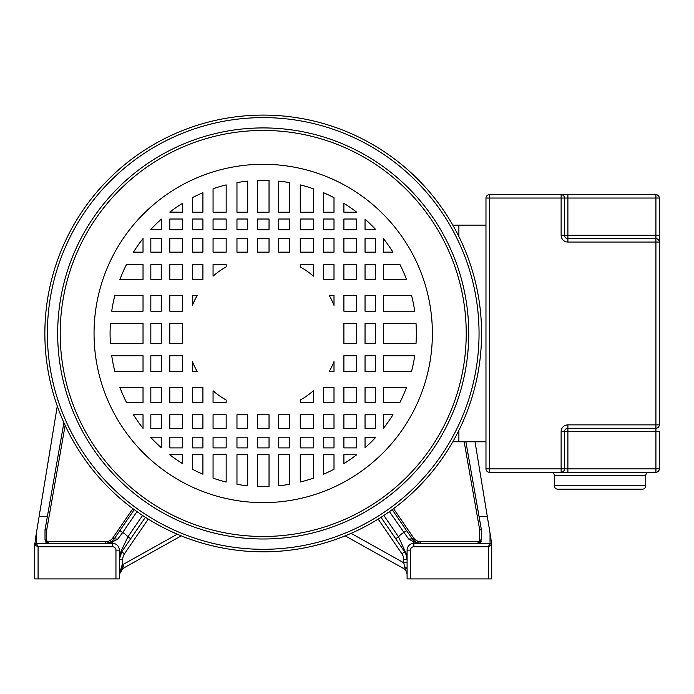 <?xml version="1.0" encoding="UTF-8"?>
<svg xmlns="http://www.w3.org/2000/svg" width="694" height="694" viewBox="0 0 694 694"><rect width="100%" height="100%" fill="white"/><g stroke="black" fill="none" stroke-linecap="round" stroke-linejoin="round"><path stroke-width="1.04" d="M117.807 539.03L114.154 538.934L110.867 541.979L105.774 543.35L112.567 541.893L117.807 539.03L122.665 532.498L119.871 530.589L134.228 509.648L118.952 531.942M407.092 555.677L398.512 536.818L383.86 515.451M389.447 511.625L408.619 539.03L412.271 538.934L392.197 509.648L412.271 538.934L413.667 537.98L393.559 508.641M417.25 543.35L420.633 543.35L413.858 541.893L408.619 539.03M407.092 551.218L407.092 550.125A6.767 6.767 32.8 0 1 413.858 543.35L490.033 543.35L488.342 546.733L413.858 546.733L413.858 543.35L490.033 543.35L478.027 543.35L481.41 539.967L481.41 529.808L465.891 441.792M489.99 532.81L491.725 544.469M491.508 542.031L491.3 540.782M490.927 538.509L490.771 537.572M413.858 546.733A3.383 3.383 32.8 0 0 410.475 550.125L407.092 550.125L407.092 578.9L488.342 578.9L488.342 546.733L491.725 545.042A1.692 1.692 0 0 0 490.033 543.35L491.725 545.042L491.725 578.9L491.725 543.35M488.342 578.9L491.725 578.9M489.955 532.619L488.819 525.679M488.697 524.924L487.335 516.683M490.033 543.35L491.725 545.042A1.692 1.692 0 0 0 490.033 543.35L490.033 533.061L475.026 441.792M413.667 537.98A8.467 8.467 0 0 0 420.651 541.658L478.027 541.658L478.027 543.35A3.383 3.383 0 0 0 480.265 542.508A3.383 3.383 0 0 1 478.027 543.35L420.651 543.35A10.158 10.158 0 0 1 418.872 543.194M449.408 543.35C426.697 543.35 426.697 543.35 449.408 543.35C472.12 543.35 472.12 543.35 449.408 543.35M407.092 565.02L407.092 564.465M407.092 555.4L407.092 553.708M407.092 559.407L407.092 557.69M407.092 573.313L407.092 569.47M407.092 571.873L407.092 574.181M407.092 562.747L403.708 562.747L404.663 566.66L407.092 568.568L407.092 563.936M403.622 568.516L345.178 535.846L403.622 568.516L404.663 566.66L407.092 574.432A6.767 6.767 0 0 0 403.622 568.516L403.622 568.516M464.173 441.792L479.719 529.956L481.41 529.808M481.176 541.199A3.383 3.383 0 0 1 480.439 542.344A3.383 3.383 0 0 0 481.176 541.199M418.551 543.133A10.158 10.158 0 0 1 412.271 538.934L415.559 541.979L420.651 543.35L413.858 541.893L413.858 543.35A6.767 6.767 32.8 0 0 407.092 550.125M404.715 549.874L404.715 551.869L406.511 555.608L407.092 559.52L403.708 559.52M378.161 519.112L401.921 553.777L404.715 551.869A13.542 13.542 0 0 1 404.723 551.869L403.726 550.411M404.758 551.93A13.542 13.542 0 0 1 405.704 553.56A13.542 13.542 0 0 0 404.758 551.93M406.155 554.567A13.542 13.542 0 0 1 407.066 558.653A13.542 13.542 0 0 0 406.155 554.567M407.066 558.765A13.542 13.542 0 0 1 407.092 559.52A13.542 13.542 0 0 0 407.066 558.765M119.333 551.357L119.333 550.125A6.767 6.767 0 0 0 112.567 543.35A6.767 6.767 -134.6 0 1 119.333 550.125L119.333 578.9L115.95 578.9L115.95 550.125A3.383 3.383 -134.6 0 0 112.567 546.733L38.083 546.733L38.083 578.9L115.95 578.9M119.333 554.87L119.333 556.241M120.418 554.202A13.542 13.542 0 0 1 121.71 551.869L119.333 559.234M122.699 568.577L119.819 571.917M181.247 535.846L122.803 568.516L119.333 574.432A6.767 6.767 0 0 1 119.463 573.105M123.402 568.186L122.881 568.473L123.402 568.186M121.042 569.939A6.767 6.767 0 0 1 122.5 568.698A6.767 6.767 0 0 0 121.042 569.939A6.767 6.767 0 0 1 122.803 568.516L121.936 565.567L119.333 574.432A6.767 6.767 0 0 1 120.487 570.65A6.767 6.767 0 0 0 119.333 574.432L122.37 567.744M119.542 572.767A6.767 6.767 0 0 1 120.617 570.459M122.803 568.516L124.373 567.64L122.717 564.682L121.936 565.567M406.545 530.589L403.761 532.498A20.308 20.308 0 0 0 398.512 536.818L395.719 538.735L397.879 541.893L381.023 517.308M397.879 541.893L404.715 551.869M397.905 541.919L400.291 545.406M142.565 515.451L127.913 536.818L121.702 549.874L121.71 551.869L125.961 545.658M126.256 545.224L128.754 541.58M130.706 538.735L145.402 517.308L128.711 541.65L130.706 538.735L127.913 536.818A20.308 20.308 0 0 0 122.665 532.498L136.978 511.625M119.333 559.355A13.542 13.542 0 0 1 120.262 554.601M121.702 549.874L119.333 555.4M119.871 530.589L114.154 538.934A10.158 10.158 0 0 1 110.554 542.161M115.256 537.33L114.154 538.934L112.758 537.98A8.467 8.467 0 0 1 105.774 541.658L48.398 541.658A1.692 1.692 85.5 0 1 46.706 539.967L46.706 529.956L65.149 425.379M48.398 541.658L48.398 543.35L36.392 543.35L112.567 543.35L112.567 541.893L111.396 541.658L105.792 543.35L48.398 543.35L45.015 539.967L45.015 529.808L46.706 529.956M46.238 542.569A3.383 3.383 85.5 0 1 45.587 541.858M110.329 542.274A10.158 10.158 0 0 1 108.706 542.916M108.351 543.02A10.158 10.158 0 0 1 107.188 543.255M77.017 543.35C99.728 543.35 99.728 543.35 77.017 543.35C54.306 543.35 54.306 543.35 77.017 543.35M57.281 406.059L36.392 533.061L36.392 543.35L38.083 546.733L34.7 545.042A1.692 1.692 0 0 1 36.392 543.35A1.692 1.692 0 0 0 34.7 545.042L34.7 578.9L38.083 578.9M39.072 516.752L37.736 524.907M36.392 533.061L34.7 545.042A1.692 1.692 0 0 1 36.392 543.35L34.7 545.042M35.758 536.896L36.166 534.423M39.15 516.267L47.4 516.267L45.015 529.808L63.909 422.655M124.495 553.777L121.71 551.869L128.711 541.65M34.7 543.35L34.7 544.469M458.89 430.367L458.89 441.792L452.8 441.792M452.8 225.125L458.89 225.125L458.89 236.55M343.894 463.601A153.122 153.122 0 0 0 356.621 454.796L343.894 454.7L343.894 463.601M323.508 474.219A153.122 153.122 0 0 0 334.005 469.239L334.005 454.7L323.508 454.7L323.508 474.219M300.259 482.035A153.122 153.122 0 0 0 313.367 478.14L313.367 454.7L300.259 454.7L300.259 482.035M278.719 485.8A153.122 153.122 0 0 0 289.459 484.317L289.459 454.7L278.719 454.7L278.719 485.8M263.208 486.589A153.122 153.122 0 0 0 269.038 486.477L269.038 454.7L257.387 454.7L257.387 486.477A153.122 153.122 0 0 0 263.208 486.589M356.621 212.217L356.621 212.121A153.122 153.122 0 0 0 343.894 203.316L343.894 212.217L356.621 212.217M334.005 212.217L334.005 197.677A153.122 153.122 0 0 0 323.508 192.706L323.508 212.217L334.005 212.217M313.367 212.217L313.367 188.777A153.122 153.122 0 0 0 300.259 184.882L300.259 212.217L313.367 212.217M289.459 212.217L289.459 182.6A153.122 153.122 0 0 0 278.719 181.117L278.719 212.217L289.459 212.217M269.038 212.217L269.038 180.44A153.122 153.122 0 0 0 257.387 180.44L257.387 212.217L269.038 212.217M247.706 212.217L247.706 181.117A153.122 153.122 0 0 0 236.966 182.6L236.966 212.217L247.706 212.217M226.166 212.217L226.166 184.882A153.122 153.122 0 0 0 213.058 188.777L213.058 212.217L226.166 212.217M202.917 212.217L202.917 192.706A153.122 153.122 0 0 0 192.42 197.677L192.42 212.217L202.917 212.217M182.531 212.217L182.531 203.316A153.122 153.122 0 0 0 169.804 212.121L182.531 212.217M161.381 229.74L161.381 219.104A153.122 153.122 0 0 0 150.832 229.454L161.381 229.74M169.804 219.018L169.804 229.74L182.531 229.74L182.531 219.018L169.804 219.018M192.42 219.018L192.42 229.74L202.917 229.74L202.917 219.018L192.42 219.018M213.058 219.018L213.058 229.74L226.166 229.74L226.166 219.018L213.058 219.018M236.966 219.018L236.966 229.74L247.706 229.74L247.706 219.018L236.966 219.018M257.387 219.018L257.387 229.74L269.038 229.74L269.038 219.018L257.387 219.018M278.719 219.018L278.719 229.74L289.459 229.74L289.459 219.018L278.719 219.018M300.259 219.018L300.259 229.74L313.367 229.74L313.367 219.018L300.259 219.018M323.508 219.018L323.508 229.74L334.005 229.74L334.005 219.018L323.508 219.018M343.894 219.018L343.894 229.74L356.621 229.74L356.621 219.018L343.894 219.018M365.044 219.104L365.044 229.74L375.593 229.454A153.122 153.122 0 0 0 365.044 219.104M182.531 311.181L182.531 295.427L169.804 295.427L169.804 311.181L182.531 311.181M161.381 311.181L161.381 295.427L150.832 295.427L150.832 311.181L161.381 311.181M143.033 311.181L143.033 295.427L114.883 295.427A153.122 153.122 0 0 0 111.717 311.181L143.033 311.181M197.217 295.427L192.42 295.427L192.42 305.343A76.166 76.166 0 0 1 197.217 295.427M226.166 266.904L226.166 264.466L213.058 264.466L213.058 276.134A76.166 76.166 0 0 1 226.166 266.904M202.917 279.613L202.917 264.466L192.42 264.466L192.42 279.613L202.917 279.613M182.531 279.613L182.531 264.466L169.804 264.466L169.804 279.613L182.531 279.613M161.381 279.613L161.381 264.466L150.832 264.466L150.832 279.613L161.381 279.613M143.033 279.613L143.033 264.466L126.508 264.466A153.122 153.122 0 0 0 119.862 279.613L143.033 279.613M143.033 252.156L143.033 238.562A153.122 153.122 0 0 0 133.456 252.156L143.033 252.156M150.832 238.45L150.832 252.156L161.381 252.156L161.381 238.45L150.832 238.45M169.804 238.45L169.804 252.156L182.531 252.156L182.531 238.45L169.804 238.45M192.42 238.45L192.42 252.156L202.917 252.156L202.917 238.45L192.42 238.45M213.058 238.45L213.058 252.156L226.166 252.156L226.166 238.45L213.058 238.45M236.966 238.45L236.966 252.156L247.706 252.156L247.706 238.45L236.966 238.45M257.387 238.45L257.387 252.156L269.038 252.156L269.038 238.45L257.387 238.45M278.719 238.45L278.719 252.156L289.459 252.156L289.459 238.45L278.719 238.45M300.259 238.45L300.259 252.156L313.367 252.156L313.367 238.45L300.259 238.45M323.508 238.45L323.508 252.156L334.005 252.156L334.005 238.45L323.508 238.45M343.894 238.45L343.894 252.156L356.621 252.156L356.621 238.45L343.894 238.45M365.044 238.45L365.044 252.156L375.593 252.156L375.593 238.45L365.044 238.45M383.383 238.562L383.383 252.156L392.969 252.156A153.122 153.122 0 0 0 383.383 238.562M313.367 276.134L313.367 264.466L300.259 264.466L300.259 266.904A76.166 76.166 0 0 1 313.367 276.134M323.508 264.466L323.508 279.613L334.005 279.613L334.005 264.466L323.508 264.466M343.894 264.466L343.894 279.613L356.621 279.613L356.621 264.466L343.894 264.466M365.044 264.466L365.044 279.613L375.593 279.613L375.593 264.466L365.044 264.466M383.383 264.466L383.383 279.613L406.563 279.613A153.122 153.122 0 0 0 399.918 264.466L383.383 264.466M334.005 305.343L334.005 295.427L329.208 295.427A76.166 76.166 0 0 1 334.005 305.343M343.894 295.427L343.894 311.181L356.621 311.181L356.621 295.427L343.894 295.427M365.044 295.427L365.044 311.181L375.593 311.181L375.593 295.427L365.044 295.427M383.383 295.427L383.383 311.181L414.708 311.181A153.122 153.122 0 0 0 411.542 295.427L383.383 295.427M343.894 323.404L343.894 343.513L356.621 343.513L356.621 323.404L343.894 323.404M365.044 323.404L365.044 343.513L375.593 343.513L375.593 323.404L365.044 323.404M383.383 323.404L383.383 343.513L416.01 343.513A153.122 153.122 0 0 0 416.01 323.404L383.383 323.404M343.894 355.736L343.894 371.49L356.621 371.49L356.621 355.736L343.894 355.736M365.044 355.736L365.044 371.49L375.593 371.49L375.593 355.736L365.044 355.736M383.383 355.736L383.383 371.49L411.542 371.49A153.122 153.122 0 0 0 414.708 355.736L383.383 355.736M329.208 371.49L334.005 371.49L334.005 361.583A76.166 76.166 0 0 1 329.208 371.49M300.259 400.013L300.259 402.451L313.367 402.451L313.367 390.783A76.166 76.166 0 0 1 300.259 400.013M323.508 387.304L323.508 402.451L334.005 402.451L334.005 387.304L323.508 387.304M343.894 387.304L343.894 402.451L356.621 402.451L356.621 387.304L343.894 387.304M365.044 387.304L365.044 402.451L375.593 402.451L375.593 387.304L365.044 387.304M383.383 387.304L383.383 402.451L399.918 402.451A153.122 153.122 0 0 0 406.563 387.304L383.383 387.304M383.383 414.76L383.383 428.354A153.122 153.122 0 0 0 392.969 414.76L383.383 414.76M375.593 428.467L375.593 414.76L365.044 414.76L365.044 428.467L375.593 428.467M356.621 428.467L356.621 414.76L343.894 414.76L343.894 428.467L356.621 428.467M334.005 428.467L334.005 414.76L323.508 414.76L323.508 428.467L334.005 428.467M313.367 428.467L313.367 414.76L300.259 414.76L300.259 428.467L313.367 428.467M289.459 428.467L289.459 414.76L278.719 414.76L278.719 428.467L289.459 428.467M269.038 428.467L269.038 414.76L257.387 414.76L257.387 428.467L269.038 428.467M247.706 428.467L247.706 414.76L236.966 414.76L236.966 428.467L247.706 428.467M226.166 428.467L226.166 414.76L213.058 414.76L213.058 428.467L226.166 428.467M202.917 428.467L202.917 414.76L192.42 414.76L192.42 428.467L202.917 428.467M182.531 428.467L182.531 414.76L169.804 414.76L169.804 428.467L182.531 428.467M161.381 428.467L161.381 414.76L150.832 414.76L150.832 428.467L161.381 428.467M143.033 428.354L143.033 414.76L133.456 414.76A153.122 153.122 0 0 0 143.033 428.354M213.058 390.783L213.058 402.451L226.166 402.451L226.166 400.013A76.166 76.166 0 0 1 213.058 390.783M202.917 402.451L202.917 387.304L192.42 387.304L192.42 402.451L202.917 402.451M182.531 402.451L182.531 387.304L169.804 387.304L169.804 402.451L182.531 402.451M161.381 402.451L161.381 387.304L150.832 387.304L150.832 402.451L161.381 402.451M143.033 402.451L143.033 387.304L119.862 387.304A153.122 153.122 0 0 0 126.508 402.451L143.033 402.451M192.42 361.583L192.42 371.49L197.217 371.49A76.166 76.166 0 0 1 192.42 361.583M182.531 371.49L182.531 355.736L169.804 355.736L169.804 371.49L182.531 371.49M161.381 371.49L161.381 355.736L150.832 355.736L150.832 371.49L161.381 371.49M143.033 371.49L143.033 355.736L111.717 355.736A153.122 153.122 0 0 0 114.883 371.49L143.033 371.49M110.415 323.404A153.122 153.122 0 0 0 110.415 343.513L143.033 343.513L143.033 323.404L110.415 323.404M150.832 323.404L150.832 343.513L161.381 343.513L161.381 323.404L150.832 323.404M169.804 323.404L169.804 343.513L182.531 343.513L182.531 323.404L169.804 323.404M375.593 437.472L365.044 437.177L365.044 447.812A153.122 153.122 0 0 0 375.593 437.472M356.621 447.899L356.621 437.177L343.894 437.177L343.894 447.899L356.621 447.899M334.005 447.899L334.005 437.177L323.508 437.177L323.508 447.899L334.005 447.899M313.367 447.899L313.367 437.177L300.259 437.177L300.259 447.899L313.367 447.899M289.459 447.899L289.459 437.177L278.719 437.177L278.719 447.899L289.459 447.899M269.038 447.899L269.038 437.177L257.387 437.177L257.387 447.899L269.038 447.899M247.706 447.899L247.706 437.177L236.966 437.177L236.966 447.899L247.706 447.899M226.166 447.899L226.166 437.177L213.058 437.177L213.058 447.899L226.166 447.899M202.917 447.899L202.917 437.177L192.42 437.177L192.42 447.899L202.917 447.899M182.531 447.899L182.531 437.177L169.804 437.177L169.804 447.899L182.531 447.899M150.832 437.177L150.832 437.472A153.122 153.122 0 0 0 161.381 447.812L161.381 437.177L150.832 437.177M169.804 454.7L169.804 454.796A153.122 153.122 0 0 0 182.531 463.601L182.531 454.7L169.804 454.7M192.42 454.7L192.42 469.239A153.122 153.122 0 0 0 202.917 474.219L202.917 454.7L192.42 454.7M213.058 454.7L213.058 478.14A153.122 153.122 0 0 0 226.166 482.035L226.166 454.7L213.058 454.7M236.966 454.7L236.966 484.317A153.122 153.122 0 0 0 247.706 485.8L247.706 454.7L236.966 454.7M481.567 333.458A218.358 218.358 0 0 1 263.208 551.817A218.358 218.358 0 0 1 44.858 333.458A218.358 218.358 0 0 1 263.208 115.1A218.358 218.358 0 0 1 481.567 333.458A218.358 218.358 0 0 1 263.208 551.817A218.358 218.358 0 0 1 44.858 333.458A218.358 218.358 0 0 1 263.208 115.1A218.358 218.358 0 0 1 481.567 333.458M60.196 333.458A203.021 203.021 0 0 1 263.208 130.437A203.021 203.021 0 0 1 466.229 333.458A203.021 203.021 0 0 1 263.208 536.479A203.021 203.021 0 0 1 60.196 333.458A203.021 203.021 0 0 1 263.208 130.437A203.021 203.021 0 0 1 466.229 333.458A203.021 203.021 0 0 1 263.208 536.479A203.021 203.021 0 0 1 60.196 333.458M645.758 475.642L554.35 475.642L554.35 485.8A3.383 3.383 0 0 0 557.742 489.183L642.375 489.183A3.383 3.383 0 0 0 645.758 485.8L645.758 475.642A3.383 3.383 0 0 1 649.142 472.258M554.35 475.642A3.383 3.383 0 0 0 550.967 472.258M458.89 441.792L485.974 441.792M485.974 225.125L458.89 225.125M567.892 194.658L567.892 235.283L655.917 235.283L655.917 198.042L564.508 198.042A3.383 3.383 0 0 0 561.125 194.658L561.125 198.042L564.508 198.042L564.508 235.283L561.125 235.283L561.125 198.042L489.357 198.042L489.357 468.875L561.125 468.875L561.125 472.258L489.357 472.258A3.383 3.383 0 0 1 485.974 468.875L485.974 198.042A3.383 3.383 0 0 1 489.357 194.658L655.917 194.658A3.383 3.383 0 0 1 659.3 198.042L659.3 424.867A3.383 3.383 0 0 1 655.917 428.25L567.892 428.25A3.383 3.383 0 0 0 564.508 431.633L564.508 468.875A3.383 3.383 0 0 1 561.125 472.258L655.917 472.258A3.383 3.383 0 0 0 659.3 468.875L655.917 468.875L655.917 431.633L567.892 431.633L567.892 468.875L655.917 468.875L655.917 472.258M561.125 472.258L567.892 472.258L567.892 468.875L561.125 468.875L561.125 431.633A6.767 6.767 0 0 1 567.892 424.867L655.917 424.867L655.917 431.633L659.3 431.633L659.3 468.875M564.508 235.283A3.383 3.383 0 0 0 567.892 238.667A3.383 3.383 0 0 1 564.508 235.283L567.892 235.283L567.892 238.667L655.917 238.667L655.917 242.05L567.892 242.05A6.767 6.767 0 0 1 561.125 235.283M655.917 238.667A3.383 3.383 0 0 1 659.3 242.05A3.383 3.383 0 0 0 655.917 238.667L655.917 235.283L659.3 235.283M567.892 424.867L567.892 428.25A3.383 3.383 0 0 0 564.508 431.633L561.125 431.633M410.475 550.125L410.475 578.9M479.025 516.267L487.275 516.267M479.719 529.956L479.719 539.967A1.692 1.692 0 0 1 478.027 541.658M479.719 539.967L481.41 539.967M420.651 541.658L420.651 543.35M401.921 553.777A10.158 10.158 0 0 1 403.708 559.511L403.708 562.747L351.103 533.348M177.274 534.189L122.717 564.682L122.717 559.52L119.333 559.52L121.71 551.869M122.717 559.52A10.158 10.158 0 0 1 124.486 553.803L148.264 519.112M132.866 508.641L112.758 537.98M45.015 539.967L46.706 539.967M105.774 543.35L105.774 541.658M112.567 546.733L112.619 543.35M119.333 550.125L115.95 550.125M47.296 526.599L48.242 521.246M47.374 333.458A215.843 215.843 0 0 0 263.208 549.301A215.843 215.843 0 0 0 479.051 333.458A215.843 215.843 0 0 0 263.208 117.616A215.843 215.843 0 0 0 47.374 333.458M57.68 333.458A205.537 205.537 0 0 1 263.208 127.922A205.537 205.537 0 0 1 468.745 333.458A205.537 205.537 0 0 1 263.208 538.995A205.537 205.537 0 0 1 57.68 333.458M94.046 333.458A169.163 169.163 0 0 1 263.208 164.296A169.163 169.163 0 0 1 432.379 333.458A169.163 169.163 0 0 1 263.208 502.63A169.163 169.163 0 0 1 94.046 333.458M554.35 485.8L645.758 485.8M659.3 424.867L655.917 424.867L655.917 242.05L659.3 242.05M564.508 198.042A3.383 3.383 0 0 0 561.125 194.658M567.892 238.667L567.892 242.05M489.357 198.042L489.357 194.658A3.383 3.383 0 0 0 485.974 198.042L489.357 198.042M655.917 194.658L655.917 198.042L659.3 198.042M489.357 472.258L489.357 468.875L485.974 468.875M567.892 428.25A3.383 3.383 0 0 0 564.508 431.633L567.892 431.633L567.892 428.25M405.626 553.396L406.511 555.608M407.092 559.511L406.988 557.846M407.092 572.732L407.092 572.003M407.092 564.378L407.092 565.879M407.092 568.36L407.092 569.271M400.273 545.38L402.242 548.251M125.701 546.039L126.455 544.946M35.706 537.208L35.949 535.768"/></g></svg>
